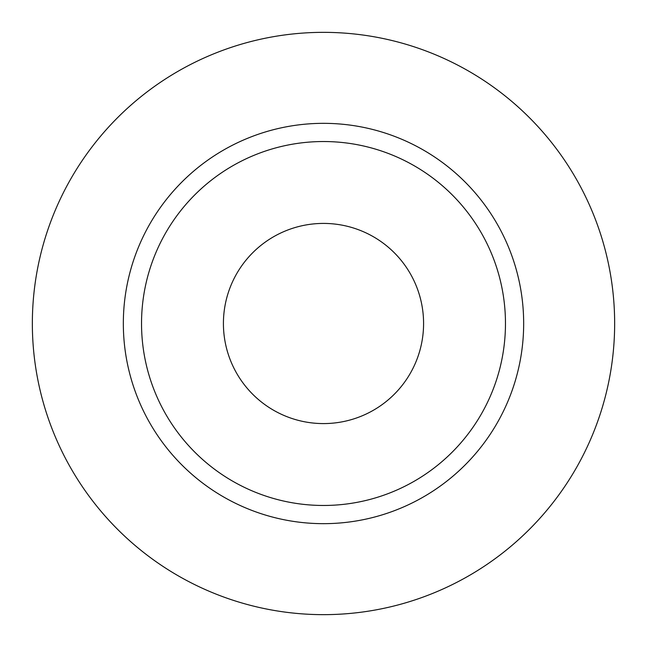 <?xml version="1.0" encoding="UTF-8"?>
<svg xmlns="http://www.w3.org/2000/svg" width="647" height="647" viewBox="0 0 647 647"><rect width="100%" height="100%" fill="white"/><g stroke="black" fill="none" stroke-linecap="round" stroke-linejoin="round"><path stroke-width="0.97" d="M223.417 323.5A100.083 100.083 0 0 0 323.5 423.583A100.083 100.083 0 0 0 423.583 323.5A100.083 100.083 0 0 0 323.5 223.417A100.083 100.083 0 0 0 223.417 323.5M505.469 323.5A181.969 181.969 0 0 0 323.5 141.531A181.969 181.969 0 0 0 141.531 323.5A181.969 181.969 0 0 0 323.5 505.469A181.969 181.969 0 0 0 505.469 323.5M614.65 323.5A291.15 291.15 0 0 0 323.5 32.35A291.15 291.15 0 0 0 32.35 323.5A291.15 291.15 0 0 0 323.5 614.65A291.15 291.15 0 0 0 614.65 323.5M523.666 323.5A200.166 200.166 0 0 1 323.5 523.666A200.166 200.166 0 0 1 123.334 323.5A200.166 200.166 0 0 1 323.5 123.334A200.166 200.166 0 0 1 523.666 323.5"/></g></svg>
